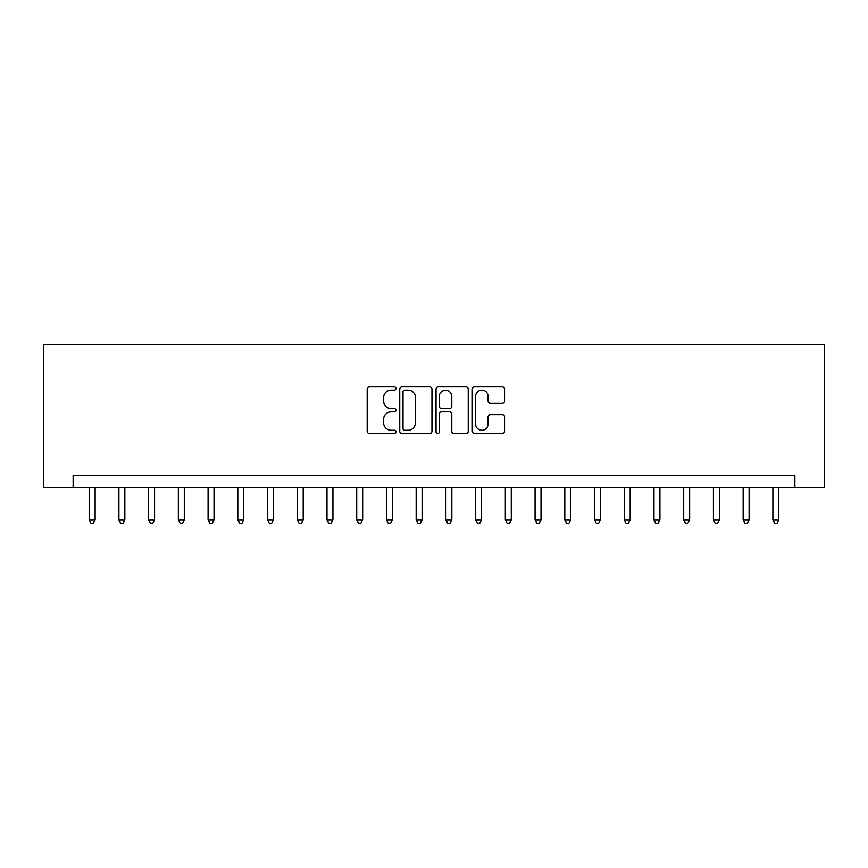 <?xml version="1.0" encoding="UTF-8"?>
<svg xmlns="http://www.w3.org/2000/svg" width="868" height="868" viewBox="0 0 868 868"><rect width="100%" height="100%" fill="white"/><g stroke="black" fill="none" stroke-linecap="round" stroke-linejoin="round"><path stroke-width="1.3" d="M395.949 388.506A1.638 1.638 0 0 0 394.322 386.878L369.518 386.878A2.333 2.333 0 0 0 367.186 389.211L367.186 431.222A2.333 2.333 0 0 0 369.518 433.566L394.322 433.566A1.638 1.638 0 0 0 395.949 431.928A1.638 1.638 0 0 0 394.322 430.289L391.11 430.289A7.465 7.465 0 0 1 383.634 422.825L383.634 419.32A7.465 7.465 0 0 1 391.11 411.855L394.322 411.855A1.638 1.638 0 0 0 395.949 410.217A1.638 1.638 0 0 0 394.322 408.589L391.11 408.589A7.465 7.465 0 0 1 383.634 401.114L383.634 397.609A7.465 7.465 0 0 1 391.11 390.144L394.322 390.144A1.638 1.638 0 0 0 395.949 388.506M502.214 403.338A2.333 2.333 0 0 0 504.558 400.994L504.558 389.211A2.333 2.333 0 0 0 502.214 386.878L474.677 386.878A2.333 2.333 0 0 0 472.344 389.211L472.344 431.222A2.333 2.333 0 0 0 474.677 433.566L502.214 433.566A2.333 2.333 0 0 0 504.558 431.222L504.558 416.987A2.333 2.333 0 0 0 502.214 414.654L490.431 414.654A2.333 2.333 0 0 0 488.098 416.987L488.098 424.051A6.239 6.239 0 0 1 481.849 430.289A6.239 6.239 0 0 1 475.61 424.051L475.61 396.394A6.239 6.239 0 0 1 481.849 390.144A6.239 6.239 0 0 1 488.098 396.394L488.098 400.994A2.333 2.333 0 0 0 490.431 403.338L502.214 403.338M794.871 487.512L824.6 487.512L824.6 344.824L43.4 344.824L43.4 487.512L794.871 487.512L794.871 475.621L73.129 475.621L73.129 487.512M431.96 389.211A2.333 2.333 0 0 0 429.627 386.878L402.079 386.878A2.333 2.333 0 0 0 399.747 389.211L399.747 431.222A2.333 2.333 0 0 0 402.079 433.566L429.627 433.566A2.333 2.333 0 0 0 431.96 431.222L431.96 389.211M438.373 386.878L465.921 386.878A2.333 2.333 0 0 1 468.253 389.211L468.253 431.222A2.333 2.333 0 0 1 465.921 433.566L454.138 433.566A2.333 2.333 0 0 1 451.794 431.222L451.794 414.188A2.333 2.333 0 0 0 449.461 411.855L441.649 411.855A2.333 2.333 0 0 0 439.306 414.188L439.306 431.928A1.638 1.638 0 0 1 437.678 433.566A1.638 1.638 0 0 1 436.04 431.928L436.04 389.211A2.333 2.333 0 0 1 438.373 386.878M404.651 390.144A1.638 1.638 0 0 0 403.012 391.783L403.012 428.662A1.638 1.638 0 0 0 404.651 430.289L408.036 430.289A7.465 7.465 0 0 0 415.501 422.825L415.501 397.609A7.465 7.465 0 0 0 408.036 390.144L404.651 390.144M451.794 396.502A6.239 6.239 0 0 0 445.555 390.264A6.239 6.239 0 0 0 439.306 396.502L439.306 406.246A2.333 2.333 0 0 0 441.649 408.589L449.461 408.589A2.333 2.333 0 0 0 451.794 406.246L451.794 396.502M89.176 487.512L89.176 520.084L95.122 520.084L95.122 487.512M95.122 520.084L93.343 523.176L90.966 523.176L89.176 520.084M118.905 487.512L118.905 520.084L124.851 520.084L124.851 487.512M124.851 520.084L123.061 523.176L120.685 523.176L118.905 520.084M148.634 487.512L148.634 520.084L154.58 520.084L154.58 487.512M154.58 520.084L152.79 523.176L150.414 523.176L148.634 520.084M178.352 487.512L178.352 520.084L184.298 520.084L184.298 487.512M184.298 520.084L182.519 523.176L180.143 523.176L178.352 520.084M208.081 487.512L208.081 520.084L214.027 520.084L214.027 487.512M214.027 520.084L212.248 523.176L209.861 523.176L208.081 520.084M237.81 487.512L237.81 520.084L243.756 520.084L243.756 487.512M243.756 520.084L241.966 523.176L239.59 523.176L237.81 520.084M267.539 487.512L267.539 520.084L273.474 520.084L273.474 487.512M273.474 520.084L271.695 523.176L269.319 523.176L267.539 520.084M297.257 487.512L297.257 520.084L303.203 520.084L303.203 487.512M303.203 520.084L301.424 523.176L299.048 523.176L297.257 520.084M326.986 487.512L326.986 520.084L332.932 520.084L332.932 487.512M332.932 520.084L331.153 523.176L328.766 523.176L326.986 520.084M356.715 487.512L356.715 520.084L362.661 520.084L362.661 487.512M362.661 520.084L360.871 523.176L358.495 523.176L356.715 520.084M386.434 487.512L386.434 520.084L392.379 520.084L392.379 487.512M392.379 520.084L390.6 523.176L388.224 523.176L386.434 520.084M416.163 487.512L416.163 520.084L422.108 520.084L422.108 487.512M422.108 520.084L420.329 523.176L417.953 523.176L416.163 520.084M445.892 487.512L445.892 520.084L451.837 520.084L451.837 487.512M451.837 520.084L450.047 523.176L447.671 523.176L445.892 520.084M475.621 487.512L475.621 520.084L481.566 520.084L481.566 487.512M481.566 520.084L479.776 523.176L477.4 523.176L475.621 520.084M505.339 487.512L505.339 520.084L511.285 520.084L511.285 487.512M511.285 520.084L509.505 523.176L507.129 523.176L505.339 520.084M535.068 487.512L535.068 520.084L541.014 520.084L541.014 487.512M541.014 520.084L539.234 523.176L536.847 523.176L535.068 520.084M564.797 487.512L564.797 520.084L570.743 520.084L570.743 487.512M570.743 520.084L568.952 523.176L566.576 523.176L564.797 520.084M594.526 487.512L594.526 520.084L600.461 520.084L600.461 487.512M600.461 520.084L598.681 523.176L596.305 523.176L594.526 520.084M624.244 487.512L624.244 520.084L630.19 520.084L630.19 487.512M630.19 520.084L628.41 523.176L626.034 523.176L624.244 520.084M653.973 487.512L653.973 520.084L659.919 520.084L659.919 487.512M659.919 520.084L658.139 523.176L655.752 523.176L653.973 520.084M683.702 487.512L683.702 520.084L689.648 520.084L689.648 487.512M689.648 520.084L687.857 523.176L685.481 523.176L683.702 520.084M713.42 487.512L713.42 520.084L719.366 520.084L719.366 487.512M719.366 520.084L717.586 523.176L715.21 523.176L713.42 520.084M743.149 487.512L743.149 520.084L749.095 520.084L749.095 487.512M749.095 520.084L747.315 523.176L744.939 523.176L743.149 520.084M772.878 487.512L772.878 520.084L778.824 520.084L778.824 487.512M778.824 520.084L777.034 523.176L774.657 523.176L772.878 520.084"/></g></svg>
